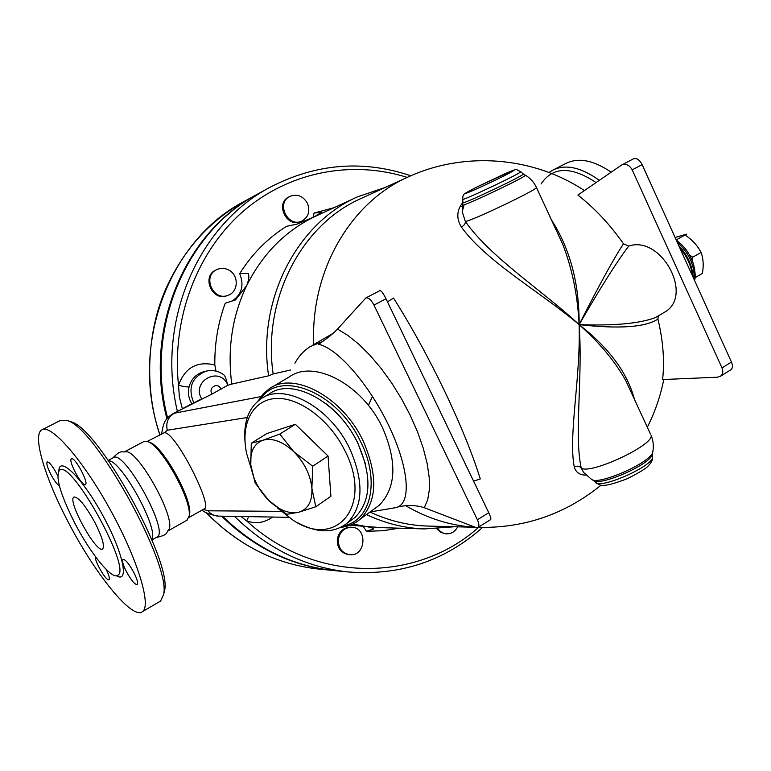 <?xml version="1.0" encoding="UTF-8"?>
<svg xmlns="http://www.w3.org/2000/svg" width="771" height="771" viewBox="0 0 771 771"><rect width="100%" height="100%" fill="white"/><g stroke="black" fill="none" stroke-linecap="round" stroke-linejoin="round"><path stroke-width="1.16" d="M541.049 183.961C552.72 166.497 571.07 166.035 596.07 182.563M599.308 180.337C581.016 167.22 565.461 163.838 552.643 170.198L549.039 172.502M553.356 169.842L565.837 163.491C578.317 157.255 593.439 160.146 611.172 172.174M290.542 370.022L273.146 373.954L268.607 375.805L231.772 384.083C227.204 348.926 232.196 316.052 246.759 285.472C262.506 254.073 285.019 231.184 314.308 216.805L357.445 196.875L385.24 187.449M268.607 375.805C257.061 299.794 296.874 223.455 357.445 196.875M454.456 526.747L424.262 528.925C404.496 528.193 385.23 523.413 366.456 514.594M380.941 527.634L365.271 526.362L352.8 524.039M273.146 373.954C262.207 299.1 301.663 224.265 361.339 198.359L408.052 177.031C350.747 202.175 310.289 270.814 313.739 344.56M429.013 526.092L427.279 526.044C407.705 525.398 388.603 520.724 369.993 512.021M399.339 528.183L383.062 530.727L366.466 531.296L362.919 526.073M348.82 554.648L348.656 554.638C340.849 553.086 337.062 547.959 337.303 539.257C338.903 531.633 343.259 527.624 350.362 527.229L351.287 527.258M445.734 533.811L440.733 532.395L436.82 528.819M338.353 539.305C339.953 531.672 344.309 527.653 351.431 527.258C367.892 527.229 366.119 556.604 349.726 554.715C341.91 553.164 338.112 548.027 338.353 539.305M457.675 526.834C455.227 531.479 451.604 533.811 446.795 533.85C443.18 533.609 440.222 531.913 437.928 528.761M216.005 371.111L214.81 364.943C214.579 343.423 218.048 322.866 225.219 303.244L235.502 299.919L246.759 285.472C248.84 279.873 249.361 275.912 248.32 273.56L239.665 273.628C252.127 253.89 267.749 238.114 286.533 226.317L297.172 224.091L314.308 216.805L321.613 212.295L314.067 213.056L333.959 207.717M232.09 301.075C241.834 294.387 244.359 285.231 239.665 273.628M313.065 217.393L314.067 213.056M302.01 220.978L301.027 221.431C287.101 228.679 274.611 203.477 288.913 196.894L289.877 196.403C297.163 193.656 303.013 195.93 307.417 203.226C310.366 211.081 308.564 216.998 302.01 220.978C288.065 228.226 275.555 202.995 289.877 196.403M228.245 295.235L227.358 295.582C212.218 302.251 200.884 275.941 216.304 269.831L217.181 269.445C221.132 267.807 225.055 268.038 228.968 270.149C238.981 275.286 238.528 291.766 228.245 295.235C213.085 301.914 201.732 275.555 217.181 269.445M248.648 516.637L246.672 520.926C255.905 524.135 264.53 522.844 272.558 517.052M241.063 516.503L246.672 520.926C315.079 583.946 417.188 582.452 478.579 527.374M231.772 384.083L227.715 385.298L212.189 393.952L172.8 413.776C165.235 418.932 163.577 421.747 161.631 433.803M199.959 399.744L173.176 413.584M366.466 531.296L373.771 528.887C373.299 528.145 370.465 527.297 365.271 526.362L349.928 525.263M191.863 403.773L182.361 408.755L179.412 397.152L178.525 385.278C171.413 318.211 197.318 251.095 243.357 211.167C289.617 171.355 352.27 159.963 407.213 177.417M191.796 403.667C188.596 398.424 187.681 392.825 189.059 386.878C187.054 387.109 183.537 386.579 178.525 385.278C184.924 367.651 197.019 360.867 214.81 364.943M223.098 374.301L223.426 374.533C224.795 375.265 226.163 378.522 227.512 384.315L227.715 385.298M392.882 508.147L401.113 506.239M473.577 481.123L480.275 478.936C472.556 454.1 460.615 424.725 444.472 390.801C428.078 356.761 411.097 325.854 393.528 298.069L387.466 301.837M662.732 313.277L664.785 312.072C694.16 295.553 661.075 234.827 628.722 246.103L623.498 243.809C610.218 224.775 595.019 208.527 577.893 195.063L621.725 164.946C625.927 163.375 629.415 165.013 632.181 169.851L642.147 164.637C639.516 159.742 636.634 157.814 633.502 158.826L621.927 164.849M632.181 169.851L721.993 367.921C723.391 371.458 722.928 374.214 720.586 376.181L717.512 377.202L662.607 379.554C664.65 360.549 663.089 340.387 657.904 319.078L658.289 315.879M634.494 399.503C627.44 372.779 608.974 347.827 579.117 324.649C619.373 329.111 645.635 327.261 657.904 319.078M462.947 202.06L460.152 206.474C456.683 213.21 457.087 220.053 461.357 227.011C486.376 261.812 541.512 292.643 579.117 324.649C580.814 377.491 568.131 436.058 574.289 466.947C575.898 472.469 579.792 475.177 585.979 475.071M623.498 243.809C613.909 258.266 599.106 285.212 579.117 324.649C579.426 283.95 570.174 248.985 551.361 219.745M730.667 369.897L731.11 369.617C732.768 368.075 732.884 365.56 731.448 362.052L642.147 164.637M365.965 297.885L380.026 290.571C381.25 290.6 383.245 293.337 386.001 298.772L488.747 512.715C490.491 516.454 491.166 518.719 490.751 519.529L490.607 519.615M337.496 329.101L365.849 297.943C368.345 297.317 371.053 299.688 373.974 305.075L477.374 519.77C479.08 523.548 479.331 526.092 478.126 527.403L475.958 527.528L424.281 507.713L427.693 499.83L429.36 489.672L429.206 477.461L427.163 463.516L423.26 448.221L417.593 432.039L410.307 415.453L401.624 398.993L391.822 383.177L381.202 368.509L370.128 355.421L358.92 344.309L347.943 335.472L337.496 329.101C333.361 333.496 327.077 338.546 318.625 344.28C337.871 348.463 368.846 384.382 388.256 424.599C407.849 464.807 411.945 500.764 398.009 506.875C407.724 504.87 416.485 505.15 424.281 507.713M322.876 341.36L310.048 346.699C303.697 350.747 298.656 356.269 294.917 363.266M374.292 508.889L379.101 505.39C396.178 487.889 397.335 462.041 382.58 427.828C362.447 384.43 313.778 358.987 289.462 376.817L271.826 387.244M536.327 187.218L562.801 244.465C572.275 269.012 577.71 295.736 579.117 324.649C542.678 290.59 490.202 257.302 465.327 221.441C465.52 223.619 464.2 225.479 461.357 227.011M462.301 206.339L460.152 206.474M525.224 175.094L525.475 175.239C530.381 178.207 534.043 182.313 536.471 187.546C536.105 190.254 471.014 221.258 465.327 221.441L462.205 211.659L462.465 205.153M574.289 466.947C577.171 465.665 579.503 466.05 581.276 468.093C590.114 474.888 653.981 445.089 651.129 435.461C653.461 441.118 653.943 446.92 652.565 452.866C648.623 463.747 596.793 485.981 591.367 479.215L583.628 472.469L581.276 468.093C573.913 435.894 582.992 377.597 579.117 324.649C599.462 342.652 614.988 361.252 625.676 380.44L630.389 390.618M657.538 316.322L655.331 317.613C639.66 323.541 614.256 325.882 579.117 324.649C600.599 287.467 617.137 261.282 628.722 246.103M689.505 254.883L692.686 257.206L692.242 260.598M676.234 240.003L676.697 239.752L677.333 240.899M676.186 239.897L686.768 234.085L675.097 237.478M694.96 277.724L702.4 273.416C703.778 265.446 703.335 258.449 701.061 252.445L701.061 252.425C697.533 245.573 692.204 239.781 685.082 235.049L686.768 234.085M692.686 257.206L701.061 252.425M340.984 527.306C348.405 526.526 354.814 523.808 360.202 519.153C377.202 501.642 378.185 475.553 363.122 440.887C342.603 396.911 293.606 370.861 269.378 388.69L263.075 394.048L258.112 400.959M260.463 399.185C279.401 368.962 337.64 391.947 360.789 442.014C380.363 480.776 370.909 520.888 343.538 525.841M325.96 403.676C339.211 413.844 349.832 426.912 357.811 442.901L365.425 463.795M263.21 397.528L269.166 393.981C292.036 377.009 338.411 401.71 357.85 443.315C372.142 476.17 371.217 500.861 355.074 517.408L350.612 520.637M297.731 522.786C317.43 533.368 333.92 533.474 347.21 523.104C363.314 506.557 364.172 481.769 349.764 448.741C330.171 406.905 283.661 381.973 260.829 398.935C248.561 407.801 243.299 422.296 245.062 442.438M251.317 468.884L246.672 453.637C240.292 424.387 252.262 399.937 275.632 398.491C298.878 396.814 329.901 419.858 345.051 451.006C373.627 506.316 335.954 549.771 292.633 519.876L277.396 507.906M251.279 443.238L262.94 440.222C253.919 443.72 249.871 451.893 250.787 464.768C252.435 477.847 258.333 489.643 268.481 500.177L255.114 482.945L250.787 464.768L251.279 443.238L266.833 433.562L295.36 424.291L328.051 456.018L330.894 496.264L315.802 506.769L298.743 512.223L286.725 514.334L268.481 500.177C278.957 510.171 289.038 514.18 298.743 512.223C308.072 509.323 312.448 501.333 311.889 488.255L315.802 506.769M262.94 440.222L279.777 434.073L293.761 451.652C282.793 441.484 272.51 437.677 262.94 440.222M295.36 424.291L279.777 434.073M293.761 451.652L312.718 466.224L311.889 488.255C310.443 474.772 304.4 462.571 293.761 451.652M328.051 456.018L312.718 466.224M147.126 441.475L164.348 432.724L167.297 430.237L247.279 417.516M164.348 432.724C175.219 431.182 212.844 505.718 204.537 508.715L204.132 508.937M281.145 511.346L208.016 510.797L203.361 509.371M148.813 442.043L149.449 442.255C162.883 445.686 193.107 500.225 189.521 514.565L189.068 516.339M124.806 451.642L143.724 441.638L147.618 441.648C161.457 445.175 192.75 501.632 189.049 516.416L186.755 520.358M125.779 451.681L125.924 451.69C138.597 450.582 175.865 517.833 168.965 529.378L168.464 530.313M108.306 460.364L113.25 457.752C123.553 448.298 169.707 531.595 157.149 536.992L156.735 537.233M108.615 460.807C121.086 459.718 159.395 529.59 151.742 539.43M163.645 594.277L164.551 590.769C172.531 561.934 98.042 427.481 70.951 421.785L69.708 421.371M42.212 429.678L60.533 420.368L67.048 420.494C94.766 426.257 171.75 565.21 163.539 594.701L160.599 601.052L159.501 601.688M67.54 520.753C44.699 477.085 32.054 434.815 41.904 429.832C50.992 423.751 82.478 459.391 109.848 508.947C137.334 558.435 151.675 605.543 142.548 611.576C132.361 620.53 94.264 572.998 67.54 520.753M59.396 485.923C57.064 484.487 54.182 480.574 50.761 474.204C47.368 467.371 46.183 463.265 47.195 461.877C49.209 461.858 52.37 465.79 56.688 473.673L57.7 475.726M85.061 484.66C81.215 485.518 67.858 460.248 71.443 458.87L71.722 458.774C75.413 457.569 89.031 483.234 85.408 484.554L85.061 484.66M126.319 571.456C123.042 564.844 121.924 560.825 122.955 559.389C125.336 559.274 128.979 563.668 133.884 572.564C137.151 579.156 138.269 583.165 137.238 584.582C134.848 584.688 131.205 580.312 126.319 571.456M106.263 569.518C108.981 575.224 109.906 578.635 109.039 579.753L108.528 579.85C105.232 579.811 94.158 560.17 95.421 556.633M74.469 522.478C60.128 493.768 55.155 476.333 59.55 470.185C71.009 458.697 132.323 569.412 117.761 575.301C112.036 580.284 90.101 553.067 74.469 522.478M95.334 523.316C102.341 537.483 104.789 546.013 102.668 548.904C96.78 554.445 66.74 500.196 73.939 497.016C78.488 496.89 85.62 505.66 95.334 523.316M222.568 516.185C254.97 547.757 291.997 565.875 333.641 570.53L336.069 570.762M410.847 175.788C363.054 159.674 316.187 163.471 270.236 187.17L257.861 193.935C185.984 231.396 144.264 328.928 167.615 417.911M221.614 516.165C253.967 547.689 290.937 565.769 332.523 570.415L334.951 570.656M257.475 194.147L256.878 194.475C184.905 231.965 143.252 329.766 166.921 418.74M189.059 386.878C191.256 379.043 196.123 374.002 203.66 371.767L205.915 371.179C191.728 377.318 187.671 387.852 193.752 402.78M201.723 398.925C190.938 381.52 219.137 365.801 227.512 384.315M212.189 393.952C207.65 388.208 217.489 381.799 220.583 388.459L220.94 389.365M260.945 396.612L174.304 413.217C168.02 417.13 165.678 422.807 167.297 430.237M270.236 187.17C198.426 224.66 155.887 321.468 177.397 411.367M234.538 516.397C267.576 548.663 305.277 567.167 347.644 571.899C399.619 576.053 444.588 561.24 482.55 527.451M478.55 527.374L478.55 527.374C524.338 528.251 565.191 514.17 601.12 485.152M475.177 527.229C451.093 525.841 427.924 518.671 405.681 505.709M721.993 367.921L731.448 362.052M692.522 275.999C691.298 265.831 687.028 256.396 679.704 247.674M386.001 298.772L373.974 305.075M488.747 512.715L477.374 519.77M523.172 173.889L520.801 171.75L516.503 169.533C515.664 169.601 516.001 168.994 505.371 173.552L477.239 186.833C458.196 196.672 465.655 193.579 462.899 196.21L462.706 199.13C458.311 202.937 520.117 173.822 520.801 171.75L520.676 171.586M462.851 202.773L462.513 204.864C456.789 209.645 525.658 177.253 525.475 175.239L523.393 174.015C523.519 175.923 457.425 207.023 462.899 202.503L462.754 199.323M630.399 390.646L650.483 434.073M652.218 455.401L652.632 456.924C653.076 466.706 596.475 490.954 595.183 481.634L594.296 480.853M592.282 479.726L593.352 480.333C598.614 486.848 648.344 465.53 652.15 455.035L652.555 452.943M677.15 242.017C689.12 253.013 694.787 265.532 694.131 279.555M693.09 277.261C692.387 265.744 687.607 255.191 678.769 245.592M595.81 482.482C600.127 484.853 599.491 489.219 627.343 478.695C639.863 472.266 646.811 468.007 648.199 465.925C651.37 462.86 652.854 459.863 652.632 456.924L652.15 455.035L652.998 450.727M477.355 186.775L513.072 170.372C515.857 169.553 512.464 171.586 502.894 176.453C489.431 183.18 471.669 191.314 466.59 193.107C464.315 193.685 467.901 191.574 477.355 186.775M208.016 510.797C210.695 514.141 214.136 515.915 218.318 516.107L218.53 516.117M116.508 575.783C129.721 583.743 123.109 552.229 102.649 515.144C82.362 477.972 59.251 455.362 58.866 470.773M159.915 434.709C129.008 344.839 169.418 240.06 244.291 201.356L256.878 194.475M320.649 569.249L318.269 569.017C275.729 564.218 238.297 545.338 205.973 512.378M368.374 405.373L372.451 396.39M424.262 528.925L379.255 527.586M348.656 554.638L349.726 554.715M445.619 533.802L446.795 533.85M223.426 374.533C218.097 370.832 212.256 369.704 205.915 371.179M584.418 190.582C532.588 156.156 463.728 151.232 408.052 177.031M647.322 427.23C654.984 412.09 660.468 396.188 663.764 379.505M720.586 376.181L731.11 369.617M332.956 333.448L312.698 345.167M490.751 519.529L478.126 527.403M370.061 511.973L395.668 507.675M464.152 204.729L462.205 211.659M658.02 316.043L664.785 312.072M676.331 240.215C684.687 246.238 690.479 254.478 693.717 264.916C695.413 272.867 695.673 278.013 694.498 280.365M379.101 505.39L360.202 519.153M355.074 517.408L347.21 523.104M475.341 527.287L427.279 526.044M202.156 510.045C204.325 512.484 209.712 514.508 218.318 516.107L288.778 517.331M188.818 517.543L204.537 508.715M149.449 442.255L147.618 441.648M189.521 514.565L189.049 516.416M168.165 530.805L187.208 520.107M125.924 451.69C121.481 452.837 121.567 448.982 112.749 458.013M168.965 529.378C165.64 532.626 169.071 534.746 156.291 537.483M151.945 539.922L157.149 536.992M70.951 421.785L67.048 420.494M164.551 590.769L163.539 594.701M142.548 611.576L160.599 601.052M333.641 570.53L347.644 571.899M332.523 570.415L318.269 569.017C275.613 564.199 238.114 545.28 205.79 512.281M159.819 434.757C143.782 387.601 147.656 330.672 165.273 290.127C182.804 250.662 209.143 221.075 244.291 201.356"/></g></svg>
